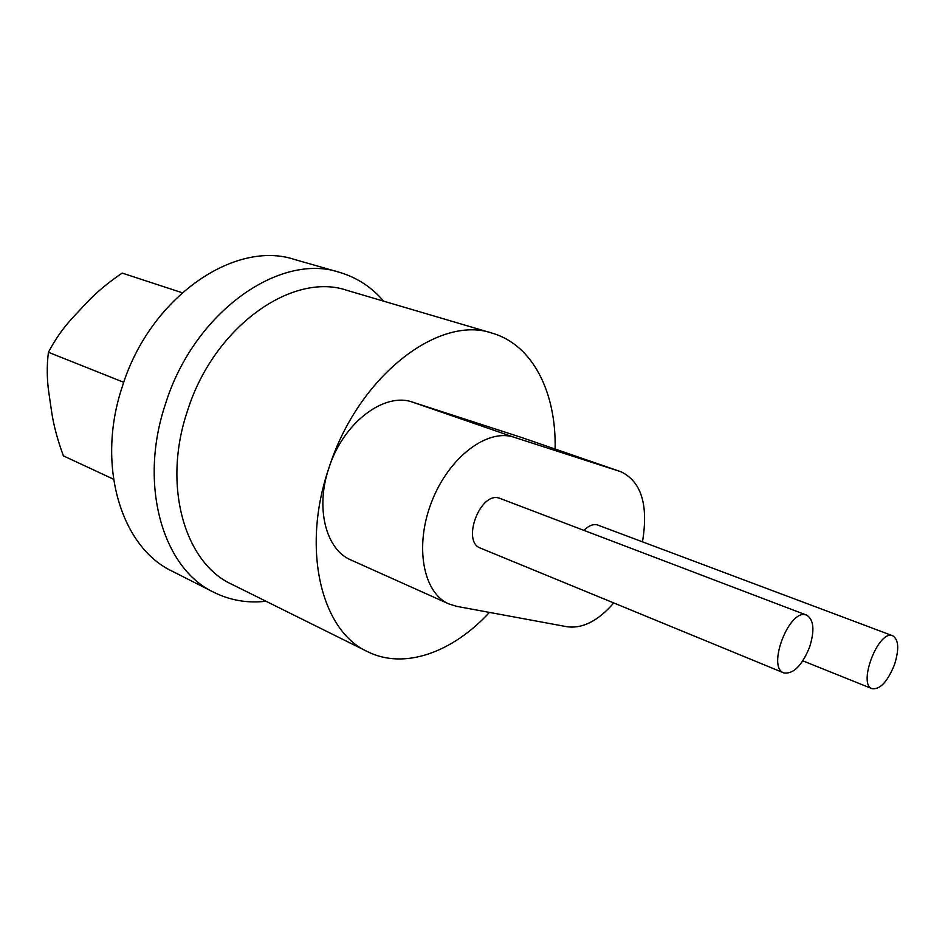 <?xml version="1.0" encoding="UTF-8"?>
<svg xmlns="http://www.w3.org/2000/svg" width="945" height="945" viewBox="0 0 945 945"><rect width="100%" height="100%" fill="white"/><g stroke="black" fill="none" stroke-linecap="round" stroke-linejoin="round"><path stroke-width="1.42" d="M213.972 592.361L172.356 571.276C121.196 547.486 95.74 465.306 122.377 386.399C149.865 297.262 234.797 239.404 294.616 259.509L339.468 272.325C279.85 252.161 194.008 312.098 165.552 403.739C138.053 484.88 162.918 568.713 213.972 592.361C230.214 600.406 247.566 603.371 266.006 601.256M383.682 301.171C371.586 287.091 356.856 277.476 339.468 272.325M642.482 541.816C648.565 505.055 641.419 481.702 621.03 471.779L514.139 437.275C487.585 428.097 449.005 457.014 431.782 501.5C414.229 545.856 423.041 592.976 448.899 603.938L456.707 606.359L567.177 626.759C582.663 628.803 598.185 620.865 613.754 602.945M621.03 471.779L521.853 437.582L412.788 402.216C384.52 391.655 343.307 422.628 328.99 467.74C315.075 507.985 325.907 549.754 351.008 560.019L448.899 603.938M555.105 449.04C556.451 392.896 532.956 344.984 492.369 333.219L347.051 290.375C292.466 271.428 213.664 326.769 187.441 411.004C162.056 485.671 184.712 562.936 231.797 584.282L367.499 651.625C404.306 670.099 452.62 652.416 489.439 612.407M492.369 333.219C439.047 314.295 358.19 376.098 328.99 467.74C300.994 549.021 321.3 630.976 367.499 651.625M182.137 292.714L122.177 273.093C108.061 282.661 96.177 292.596 86.527 302.896L73.025 317.366C63.374 327.702 55.212 339.29 48.514 352.119L48.431 352.284C46.73 365.691 46.872 379.205 48.856 392.825L51.621 411.76C53.617 425.274 57.55 439.968 63.398 455.868L113.494 479.198M48.431 352.284L123.748 382.323M805.837 614.888C788.921 609.053 766.702 667.761 783.854 672.911C793.398 674.269 801.986 665.658 809.617 647.077C814.814 630.28 813.822 619.625 806.664 615.148L805.837 614.888M806.664 615.148L499.279 498.145C480.154 491.4 461.266 541.851 480.544 548.159L783.854 672.911M892.139 635.595C877.964 630.587 857.611 684.593 872.117 688.704C880.09 689.649 887.532 681.676 894.431 664.796C899.297 649.333 898.742 639.67 892.753 635.784L892.139 635.595M892.753 635.784L597.275 524.877C593.07 523.884 588.629 525.703 583.963 530.334M514.139 437.275L412.788 402.216M620.534 471.614L521.853 437.582M872.117 688.704L802.848 660.85"/></g></svg>
